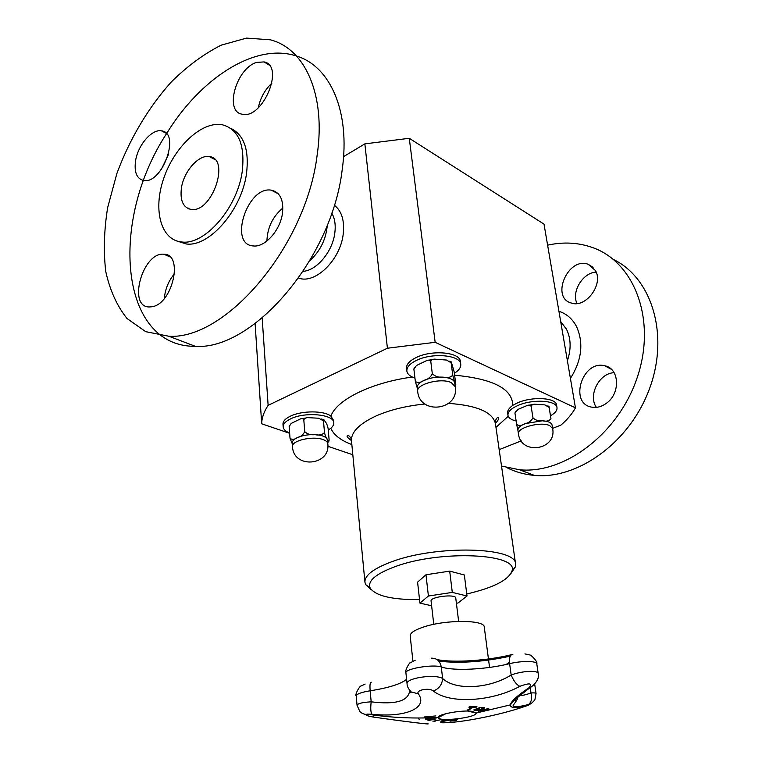 <?xml version="1.0" encoding="UTF-8"?>
<svg xmlns="http://www.w3.org/2000/svg" width="762" height="762" viewBox="0 0 762 762"><rect width="100%" height="100%" fill="white"/><g stroke="black" fill="none" stroke-linecap="round" stroke-linejoin="round"><path stroke-width="1.14" d="M431.625 605.78L419.929 603.113L428.406 596.017L452.295 592.398L467.011 595.989L458.029 602.999L456.4 603.247M433.768 624.354L431.073 600.999C429.93 596.779 455.876 593.684 455.762 598.056L458.638 621.382M412.918 661.254L410.194 635.937C410.118 632.946 414.652 629.945 423.805 626.936C446.027 619.458 484.851 619.735 484.27 627.107L489.556 667.426M429.711 719.976L425.472 718.937L436.112 718.88L428.892 720.423L427.949 720.328L429.701 719.89L427.844 719.09L425.339 719.071M435.683 718.89L428.254 720.271M433.702 719.128L429.158 719.071L430.654 719.804L433.702 719.128L429.168 719.166M484.518 707.984L478.06 710.355L474.878 710.479L473.954 709.774L480.422 707.393L484.594 707.736L482.032 709.203L478.05 710.26L473.878 709.974M481.165 709.184L483.279 707.936L480.365 707.765L475.212 709.851L481.165 709.184M483.27 707.898L480.355 707.669L475.212 709.803M456.39 720.452L450.132 721.052M456.638 720.023L451.514 720.823L456.362 720.576L450.009 721.147L451.399 719.899L457.8 719.318L452.599 719.947L452.076 720.442L456.762 720.004L451.523 720.909M457.695 719.328L452.076 720.442M476.336 707.126L473.221 707.174L468.716 710.041L467.487 710.051L471.983 707.184L468.859 707.174L469.459 706.765L476.945 706.726L473.212 707.088L468.706 709.955L467.63 709.965M476.802 706.726L476.326 707.041M471.983 707.184L468.982 707.088M449.913 720.004L441.093 721.423M443.998 720.071L442.484 721.281L450.409 719.985L442.265 721.5L440.96 721.509L442.817 720.071L444.113 720.071L442.484 721.281M478.536 711.279L488.337 708.508L488.956 708.946L488.966 709.555L486.842 710.375L478.279 711.032M489.166 709.184L486.832 710.279L482.298 710.289L478.517 711.194M486.461 710.165L487.823 709.641L487.49 708.965L483.451 710.003L486.461 710.165M487.499 709.051L483.46 710.089M435.188 721.176L432.768 721.081M440.312 719.823L433.969 721.071M434.559 717.461L424.653 716.909M434.397 717.747L424.558 716.985L435.902 715.918L426.453 716.861L434.388 717.661M435.816 715.928L426.453 716.861M427.272 723.576C433.654 725.033 406.87 721.843 373.304 717.061C366.589 715.861 364.512 714.88 367.065 714.118L371.885 714.213C404.603 717.899 428.682 708.241 418.367 693.849L411.099 691.915L408.461 688.467M418.367 693.849C415.309 690.077 429.273 687.4 433.33 690.982C449.656 704.288 492.023 701.65 519.798 686.324C529.838 682.676 532.857 683.19 528.847 687.838C517.265 695.649 511.092 701.326 510.33 704.888C510.369 708.317 516.064 708.403 527.409 705.164C530.923 704.326 528.228 705.374 519.322 708.298C492.519 716.785 455.171 723.567 440.76 722.709M528.847 687.838L529.885 687.762L514.569 699.802L510.33 704.898L476.088 713.051C477.345 717.547 438.188 722.214 438.36 717.547L438.35 717.375C437.826 714.156 462.486 709.755 472.23 711.365L476.05 712.88M513.959 700.459L516.931 699.926M527.409 705.164L528.571 704.517C530.076 704.602 532.171 703.04 534.876 699.821L536.048 693.544C535.886 692.944 534.2 692.744 531 692.963C525.494 694.963 521.618 695.782 519.37 695.42M532.267 686.105L529.885 687.762C533.019 686.133 539.906 679.656 538.21 673.627C538.248 669.998 522.075 670.874 511.169 674.999C489.356 688.762 455.533 690.763 442.627 678.513C434.759 673.656 405.241 678.151 407.089 683.952C407.013 686.152 408.346 688.81 411.099 691.915L411.137 692.125C411.023 693.334 410.537 692.801 409.661 690.524C408.613 701.069 395.783 704.84 371.18 701.831C370.446 708.146 370.684 712.279 371.885 714.213M371.246 682.209C370.075 682.095 369.713 684.952 370.151 690.782L371.18 701.831C362.312 702.345 357.597 703.507 357.054 705.326L359.845 711.537C362.655 714.385 366.922 714.785 367.065 714.118M373.666 714.385L373.304 717.061M433.33 690.982C439.017 688.829 442.112 684.676 442.627 678.513L441.284 666.988C453.657 671.189 486.213 669.531 509.616 663.664C520.979 660.749 536.896 660.835 536.772 663.74C538.182 662.092 530.876 654.387 529.514 654.91L524.904 653.901M519.798 686.324C516.493 684.695 513.617 680.914 511.169 674.999L509.616 663.664C509.045 657.663 510.121 654.568 512.845 654.377M517.855 695.916C518.932 698.459 513.55 704.393 513.112 705.555C512.407 707.517 517.569 707.174 528.571 704.517C531.524 701.935 532.333 698.078 531 692.963L530.247 687.667M303.238 271.32C316.859 270.434 332.642 251.46 334.823 232.924C335.832 224.942 334.804 218.323 331.756 213.074M334.299 205.188C341.719 210.979 344.691 220.628 343.214 234.125C340.385 260.033 315.02 284.531 298.628 278.073M419.929 603.113L417.586 582.139L425.977 574.767L449.694 571.119L464.344 574.977L467.011 595.989M425.977 574.767L428.406 596.017M449.694 571.119L452.295 592.398M515.531 411.375L514.95 413.071L517.941 409.423L526.58 405.746C528.523 404.784 530.047 404.993 531.162 406.365C531.828 404.689 533.267 403.993 535.467 404.279L544.897 404.898L549.116 407.403L548.992 406.451L550.964 418.814C549.116 421.015 546.259 421.672 542.373 420.776C538.715 421.272 535.572 420.291 532.952 417.833C531.276 420.995 528.676 422.92 525.151 423.615C521.856 425.682 519.027 425.968 516.665 424.463L517.95 430.501M514.95 413.071L516.665 424.463M531.162 406.365L532.952 417.833M549.116 407.403L550.964 418.814M552.641 428.539L552.069 425.025C551.393 422.605 548.164 421.195 542.373 420.776L525.151 423.615C520.17 425.739 517.76 427.996 517.931 430.378L518.446 433.835C520.856 455.628 556.984 450.094 552.641 428.539L549.716 425.615C540.982 421.224 516.598 427.701 518.446 433.835M550.65 415.709C555.193 413.052 557.308 410.356 556.993 407.622C556.641 400.336 532.924 398.85 518.236 405.346C511.121 408.461 507.702 411.775 507.959 415.28C508.483 417.909 511.207 419.814 516.141 420.976M507.959 415.28L507.616 412.909C507.349 410.623 509.064 408.108 512.75 405.355L517.836 402.727C532.514 396.211 556.212 397.726 556.565 405.041L556.993 407.622M414.185 367.856L413.89 369.17L416.452 365.512L426.349 360.75C428.273 359.75 429.749 359.969 430.778 361.388C431.559 359.635 433.14 358.912 435.531 359.207L446.57 360.055L451.133 362.807L451.285 361.912L454.171 371.866L455.79 384.077L455.714 385.143L454.628 382.286L452.752 375.161C450.561 377.514 447.284 378.181 442.913 377.142C438.731 377.619 435.197 376.514 432.33 373.809C430.511 377.304 427.777 379.486 424.129 380.333C420.662 382.686 417.738 383.076 415.357 381.505L417.29 388.125M413.89 369.17L415.357 381.505M430.778 361.388L432.33 373.809M451.133 362.807L452.752 375.161M455.276 386.677L454.628 382.286C453.4 379.419 449.494 377.704 442.913 377.142C436.121 376.828 429.854 377.885 424.129 380.333C419.367 382.581 417.071 385.02 417.243 387.668L417.681 391.401C419.605 415.404 459.334 410.423 455.276 386.677L451.285 382.6C441.046 377.523 415.862 384.191 417.681 391.401M455.171 385.886L455.647 385.039M454.362 373.285C458.905 370.408 461.039 367.398 460.743 364.255C460.543 355.063 432.521 352.396 416.643 360.302C409.88 363.588 406.613 367.17 406.86 371.046C407.337 374.085 410.032 376.438 414.947 378.104M406.86 371.046L406.537 368.246C406.289 364.36 409.546 360.769 416.3 357.473C432.168 349.548 460.162 352.244 460.362 361.464L460.743 364.255M289.655 433.302L261.69 423.796C261.795 417.814 263.938 411.671 268.129 405.346L387.41 348.224L435.159 342.309L575.453 407.841C572.224 413.747 567.404 419.481 560.984 425.053L552.621 428.377M521.237 440.865L499.177 449.637M352.825 454.762L327.841 446.275M283.169 426.911L282.978 424.243C282.883 421.3 285.398 418.595 290.522 416.119C301.942 410.48 324.05 410.518 330.889 416.109L333.594 420.5L333.804 422.815C334.147 414.357 305.257 411.518 290.732 418.805C285.598 421.281 283.073 423.977 283.169 426.911C283.435 429.387 285.588 431.416 289.636 432.997M419.538 599.618C392.173 599.837 375.704 595.97 370.151 588.016C367.341 581.082 375.514 574.015 394.659 566.804C439.931 549.621 519.665 553.469 511.931 571.109C508.406 580.139 493.347 587.759 466.754 593.979M371.418 589.874L365.608 584.54L364.931 582.197C364.636 575.377 373.456 568.604 391.373 561.88C436.388 544.649 516.903 546.973 515.626 564.232L515.512 566.661L511.131 573.214M309.943 260.556C320.278 251.06 326.069 239.23 327.308 225.076M181.442 187.843C179.87 200.473 183.109 207.674 191.167 209.445C212.026 213.179 230.791 158.382 209.312 156.591C198.72 154.448 183.842 171.326 181.442 187.843M271.958 83.077C264.833 89.792 260.29 98.022 258.318 107.756M256.594 62.427C236.268 68.237 224.028 111.747 242.154 114.176C262.49 119.929 285.236 65.77 264.081 61.913L256.594 62.427M317.163 154.981C326.05 94.698 304.971 48.625 270.405 39.824L246.583 38.1L221.142 45.177C203.883 53.921 187.271 66.18 171.317 81.944C148.304 107.547 129.454 139.398 116.891 173.479L107.652 207.607C104.032 230.238 103.403 251.536 105.756 271.501C109.871 290.217 116.957 305.886 127.006 318.497L145.723 331.68L168.85 336.242C225.533 340.119 306.124 246.545 317.163 154.981M166.507 133.712C109.404 220.799 119.215 346.929 195.339 346.319C252.155 350.549 331.88 259.318 342.233 169.402C350.491 111.319 330.108 66.142 296.494 56.026M294.656 55.464C253.746 43.339 199.892 79.124 166.621 133.531M242.23 171.526C245.193 144.79 238.544 129.197 222.285 124.749C201.93 120.844 174.488 146.618 163.782 178.194C152.714 209.721 160.753 240.449 182.023 242.011C204.854 245.173 237.315 208.026 242.23 171.526M176.841 241.002L186.357 243.983C209.207 247.164 241.621 210.179 246.478 173.784C249.336 150.076 244.107 134.941 230.8 128.378M135.598 160.601C133.998 172.164 136.703 178.803 143.704 180.518C162.268 184.347 180.813 132.769 161.582 130.874C152.038 128.721 138.027 144.923 135.598 160.601M151.838 306.762C172.498 304.362 183.937 253.975 163.944 254.241C142.637 251.622 127.168 307.467 149.476 306.962L151.838 306.762M282.492 213.15C283.807 199.854 280.083 192.195 271.329 190.176C247.345 185.69 228.238 244.983 253.46 245.955C264.947 247.469 280.349 230.276 282.492 213.15M282.883 207.988C272.701 216.589 267.376 227.6 266.919 241.021M174.593 273.587C168.583 280.807 165.163 289.093 164.344 298.466M168.45 154.515L161.296 169.497M613.448 259.48C651.786 277.93 669.436 334.613 649.662 388.287C630.222 442.065 578.034 479.669 534.352 475.393C524.456 474.526 515.293 471.935 506.854 467.649M547.611 245.164C563.242 241.716 578.187 242.506 592.436 247.526C634.117 261.89 656.415 318.964 637.765 375.876C619.535 432.873 565.013 474.202 519.627 469.783L501.529 466.058M576.996 303.524C571.186 291.808 582.892 272.52 596.16 272.11M596.379 407.356C587.769 395.411 599.256 372.951 614.153 372.723M606.495 403.212C601.866 406.613 597.103 407.946 592.226 407.222C568.614 404.174 581.977 359.816 604.657 365.76C619.411 368.103 620.811 393.249 606.495 403.212M595.389 270.472C603.818 284.007 585.902 308.286 571.51 303.076C550.259 297.904 568.004 256.499 588.169 264.281L595.389 270.472M343.557 156.648L364.855 143.866L409.27 138.293L435.159 342.309M364.855 143.866L387.41 348.224M409.27 138.293L544.011 224.133L575.453 407.841M255.108 323.583L261.69 423.796M262.166 318.04L268.129 405.346M328.251 429.958C332.089 427.72 333.937 425.348 333.804 422.815M327.812 443.703L327.05 438.855C325.307 436.445 321.25 435.035 314.858 434.635C308.315 434.435 302.543 435.397 297.551 437.521C293.942 439.207 292.17 441.055 292.237 443.046L292.503 446.599C293.351 469.087 330.641 465.953 327.812 443.703C327.612 442.008 326.012 440.617 323.021 439.55C312.849 435.626 291.246 440.665 292.503 446.599M289.389 425.51L289.15 426.606L291.179 423.443L299.971 419.129C301.666 418.224 302.943 418.462 303.809 419.862C304.695 418.138 306.334 417.414 308.734 417.69L318.668 418.233L323.479 420.853L324.126 419.976L325.603 422.215C326.507 423.12 327.346 425.206 328.117 428.482L329.136 440.074L328.879 441.217L327.05 438.855C326.136 438.007 325.288 435.912 324.498 432.578C322.259 434.854 319.049 435.54 314.858 434.635C310.782 435.169 307.41 434.169 304.743 431.654C303.095 434.892 300.695 436.845 297.551 437.521C294.532 439.626 292.017 439.893 290.027 438.321L292.294 443.827M327.717 442.693L328.889 441.217L327.717 442.598M289.15 426.606L290.027 438.321M323.479 420.853L324.498 432.578M303.809 419.862L304.743 431.654M510.245 656.168C483.403 661.921 459.6 663.588 438.826 661.159M437.169 659.654C454.428 662.921 486.851 660.711 511.388 654.739M506.806 664.321L509.492 662.54M431.197 658.197C436.731 657.997 440.093 660.93 441.284 666.988C433.273 663.94 404.441 668.788 405.927 672.913C404.193 671.474 409.975 661.464 410.27 662.845L415.195 660.235M365.141 684.057L361.093 685.99C359.626 685.781 354.473 695.087 356.225 695.963C356.673 693.972 361.312 692.248 370.151 690.782C388.715 687.867 400.86 684.038 406.594 679.313M351.853 444.56C340.785 440.417 333.766 434.978 330.784 428.234M330.889 416.109C336.633 399.831 371.161 382.562 412.29 377.047M454.619 375.218C493.128 378.79 512.502 388.839 512.75 405.355M508.235 416.243L495.976 427.377M364.931 582.197L351.501 440.846C351.015 432.102 359.235 423.786 376.18 415.9C390.173 409.804 406.441 405.832 424.986 404.003M448.647 403.384C477.126 405.422 492.728 412.185 495.443 423.682L495.7 420.091C497.138 417.357 498.091 416.662 498.538 417.995C497.996 419.595 499.434 418.748 495.414 423.462M188.9 208.016L188.757 208.883M558.927 311.287C566.557 313.763 572.405 318.811 576.472 326.441C583.844 342.9 581.825 360.236 570.424 378.447M560.689 321.574L566.518 329.251C570.995 338.547 571.29 349.034 567.385 360.731M511.369 654.749C486.842 660.721 454.447 662.921 437.188 659.673M506.244 664.445L509.454 662.054M432.987 717.575L434.531 717.499M367.151 714.108C388.944 717.461 410.88 718.642 432.959 717.661M434.54 717.585L438.35 717.375M476.088 713.051L467.925 711.07M445.827 713.708L438.36 717.547M536.048 693.515L534.695 684.124M538.21 673.627L536.772 663.74M418.548 718.004L419.243 719.68M357.054 705.326L356.225 695.963M407.089 683.962L405.927 672.913M528.704 405.232L533.229 404.479M547.849 405.87L548.964 406.441M428.577 360.197L432.921 359.445M449.77 361.15L451.075 361.798M455.714 385.143L455.162 385.82M511.931 571.109L515.512 566.661M370.151 588.016L365.608 584.54M515.626 564.232L495.443 423.682M214.903 159.544L209.312 156.591M269.043 65.008L264.081 61.913M195.339 346.319L168.85 336.242M186.357 243.983L182.023 242.011M278.359 193.872L271.329 190.176M169.955 256.88L163.944 254.241M166.087 133.255L161.582 130.874M519.627 469.783L534.352 475.393M604.657 365.76L611.438 369.332M588.169 264.281L593.074 267.348M321.669 418.995L323.65 419.757M301.847 418.662L306.181 417.928M351.501 440.846C352.034 438.369 347.672 433.626 347.158 436.045C346.624 436.559 348.063 438.093 351.473 440.627"/></g></svg>
